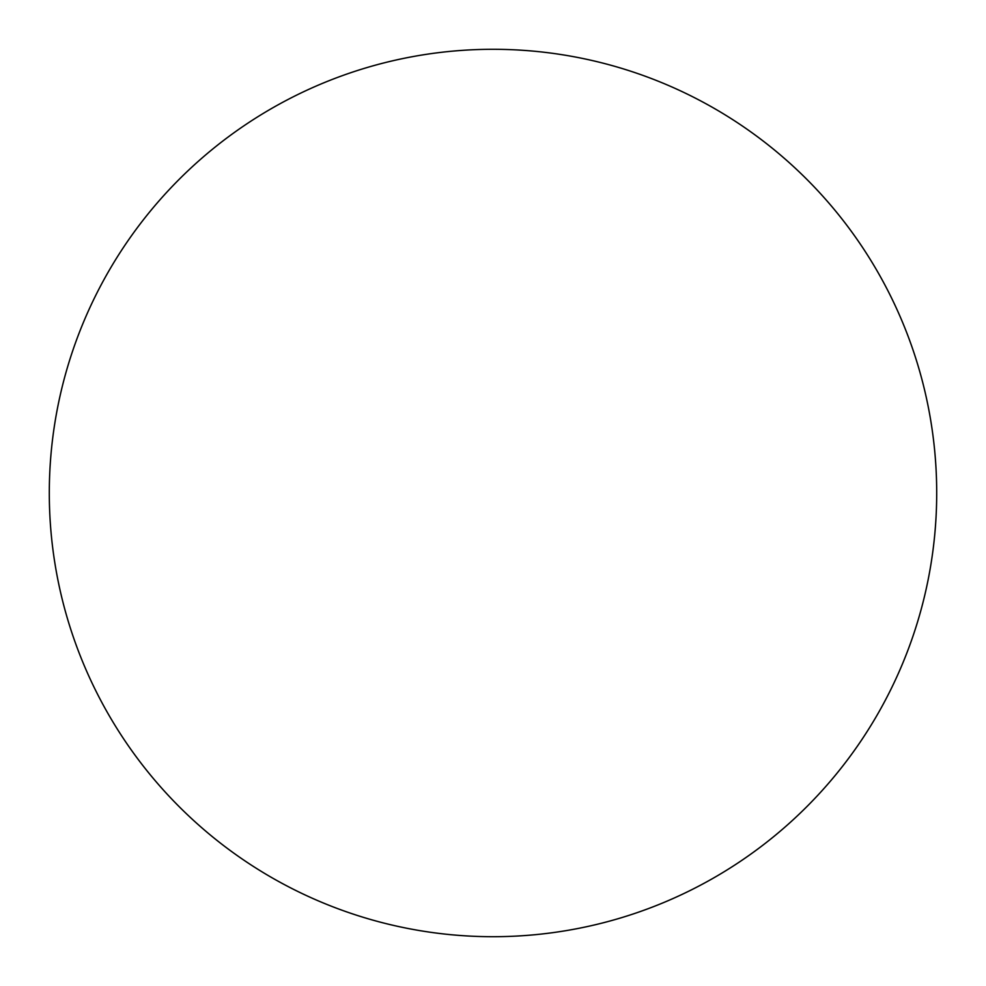<?xml version="1.0" encoding="UTF-8"?>
<svg xmlns="http://www.w3.org/2000/svg" width="986" height="986" viewBox="0 0 986 986"><rect width="100%" height="100%" fill="white"/><g stroke="black" fill="none" stroke-linecap="round" stroke-linejoin="round"><path stroke-width="1.48" d="M49.3 493A443.7 443.7 0 0 1 493 49.3A443.7 443.7 0 0 1 936.7 493A443.7 443.7 0 0 1 493 936.7A443.7 443.7 0 0 1 49.3 493C49.3 522.136 52.147 550.989 57.829 579.558C63.511 608.14 71.929 635.884 83.07 662.802C94.225 689.707 107.893 715.281 124.076 739.512C140.258 763.731 158.66 786.138 179.255 806.745C199.862 827.34 222.269 845.741 246.488 861.924C270.719 878.107 296.293 891.775 323.198 902.929C350.116 914.071 377.86 922.489 406.442 928.171C435.011 933.853 463.864 936.7 493 936.7C522.136 936.7 550.989 933.853 579.558 928.171C608.14 922.489 635.884 914.071 662.802 902.929C689.707 891.775 715.281 878.107 739.512 861.924C763.731 845.741 786.138 827.34 806.745 806.745C827.34 786.138 845.741 763.731 861.924 739.512C878.107 715.281 891.775 689.707 902.929 662.802C914.071 635.884 922.489 608.14 928.171 579.558C933.853 550.989 936.7 522.136 936.7 493C936.7 463.864 933.853 435.011 928.171 406.442C922.489 377.86 914.071 350.116 902.929 323.198C891.775 296.293 878.107 270.719 861.924 246.488C845.741 222.269 827.34 199.862 806.745 179.255C786.138 158.66 763.731 140.258 739.512 124.076C715.281 107.893 689.707 94.225 662.802 83.07C635.884 71.929 608.14 63.511 579.558 57.829C550.989 52.147 522.136 49.3 493 49.3C463.864 49.3 435.011 52.147 406.442 57.829C377.86 63.511 350.116 71.929 323.198 83.07C296.293 94.225 270.719 107.893 246.488 124.076C222.269 140.258 199.862 158.66 179.255 179.255C158.66 199.862 140.258 222.269 124.076 246.488C107.893 270.719 94.225 296.293 83.07 323.198C71.929 350.116 63.511 377.86 57.829 406.442C52.147 435.011 49.3 463.864 49.3 493M861.924 246.488C845.741 222.269 827.34 199.862 806.745 179.255C786.138 158.66 763.731 140.258 739.512 124.076M246.488 124.076C222.269 140.258 199.862 158.66 179.255 179.255C158.66 199.862 140.258 222.269 124.076 246.488M124.076 739.512C140.258 763.731 158.66 786.138 179.255 806.745C199.862 827.34 222.269 845.741 246.488 861.924M739.512 861.924C763.731 845.741 786.138 827.34 806.745 806.745C827.34 786.138 845.741 763.731 861.924 739.512"/></g></svg>
